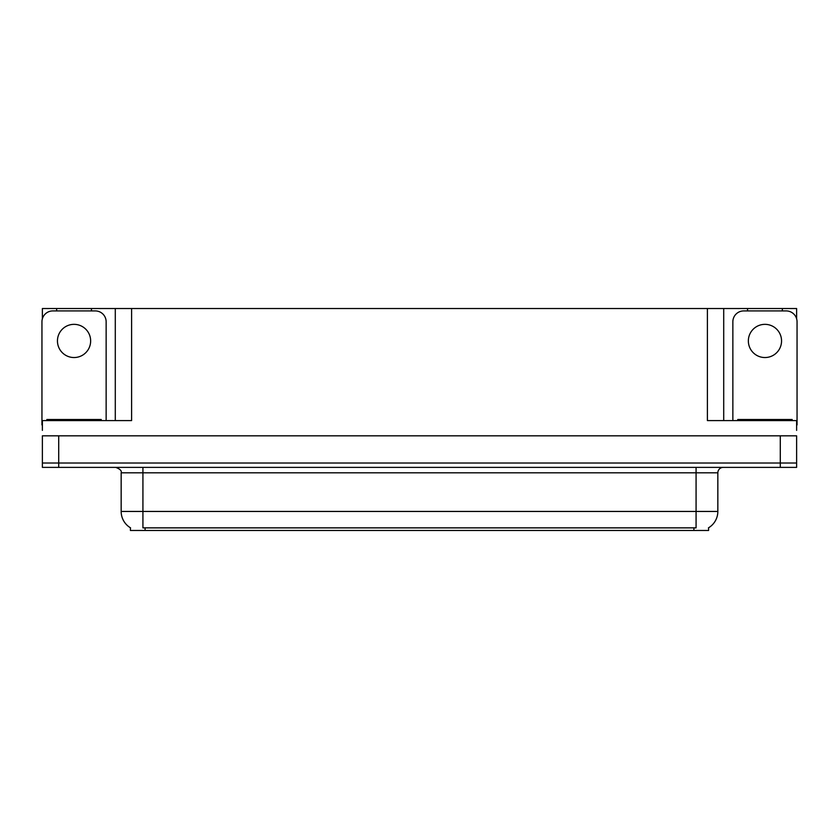 <?xml version="1.0" encoding="UTF-8"?>
<svg xmlns="http://www.w3.org/2000/svg" width="839" height="839" viewBox="0 0 839 839"><rect width="100%" height="100%" fill="white"/><g stroke="black" fill="none" stroke-linecap="round" stroke-linejoin="round"><path stroke-width="1.26" d="M708.588 527.773L708.588 530.479L130.412 530.479L130.412 527.773M58.709 467.375L796.62 467.375L796.62 463.023L42.38 463.023L42.38 435.819L58.709 435.819L58.709 463.023L42.38 463.023L42.38 467.375L58.709 467.375L58.709 463.023L796.62 463.023L796.62 435.819L58.709 435.819M91.451 310.912L91.451 308.521L707.392 308.521L707.392 420.591L796.62 420.591L796.62 430.376M42.38 430.376L42.38 420.591L131.608 420.591L131.608 308.521M56.643 310.912L56.643 308.521L42.38 308.521L42.38 318.747M782.357 310.912L782.357 308.521L796.62 308.521L796.62 318.747M115.289 308.521L115.289 420.591M707.392 308.521L723.711 308.521L723.711 420.591M723.711 308.521L747.549 308.521L747.549 310.912M782.357 308.521L747.549 308.521M56.643 308.521L91.451 308.521M130.569 527.867A19.045 19.045 0 0 1 121.162 511.444L142.924 511.444L142.924 527.867L696.076 527.867L696.076 511.444L717.838 511.444L717.838 472.818A5.443 5.443 0 0 1 723.281 467.375M121.162 511.444L121.162 472.818C121.875 470.815 120.061 469.001 115.719 467.375M708.431 527.867A19.045 19.045 0 0 0 717.838 511.444M74.052 324.347A16.591 16.591 0 0 0 57.451 340.949A16.591 16.591 0 0 0 74.052 357.54A16.591 16.591 0 0 0 90.643 340.949A16.591 16.591 0 0 0 74.052 324.347M42.38 424.943A10.876 10.876 0 0 0 41.95 424.943L41.95 321.788A10.876 10.876 0 0 1 52.826 310.912L95.268 310.912A10.876 10.876 0 0 1 106.144 321.788L106.144 420.591M764.948 324.347A16.591 16.591 0 0 0 748.357 340.949A16.591 16.591 0 0 0 764.948 357.54A16.591 16.591 0 0 0 781.549 340.949A16.591 16.591 0 0 0 764.948 324.347M732.856 420.591L732.856 321.788A10.876 10.876 0 0 1 743.732 310.912L786.174 310.912A10.876 10.876 0 0 1 797.05 321.788L797.05 424.943A10.876 10.876 0 0 0 796.62 424.943M46.848 420.591L46.848 419.5L101.246 419.5L101.246 420.591M737.754 420.591L737.754 419.5L792.152 419.5L792.152 420.591M780.291 435.819L780.291 467.375M693.905 530.479L693.905 527.773M145.095 530.479L145.095 527.773M696.076 467.375L696.076 472.818L121.162 472.818M717.838 472.818L696.076 472.818L696.076 511.444L142.924 511.444L142.924 467.375M98.53 419.5L98.53 420.591M49.564 419.5L49.564 420.591M789.436 419.5L789.436 420.591M740.47 419.5L740.47 420.591"/></g></svg>
